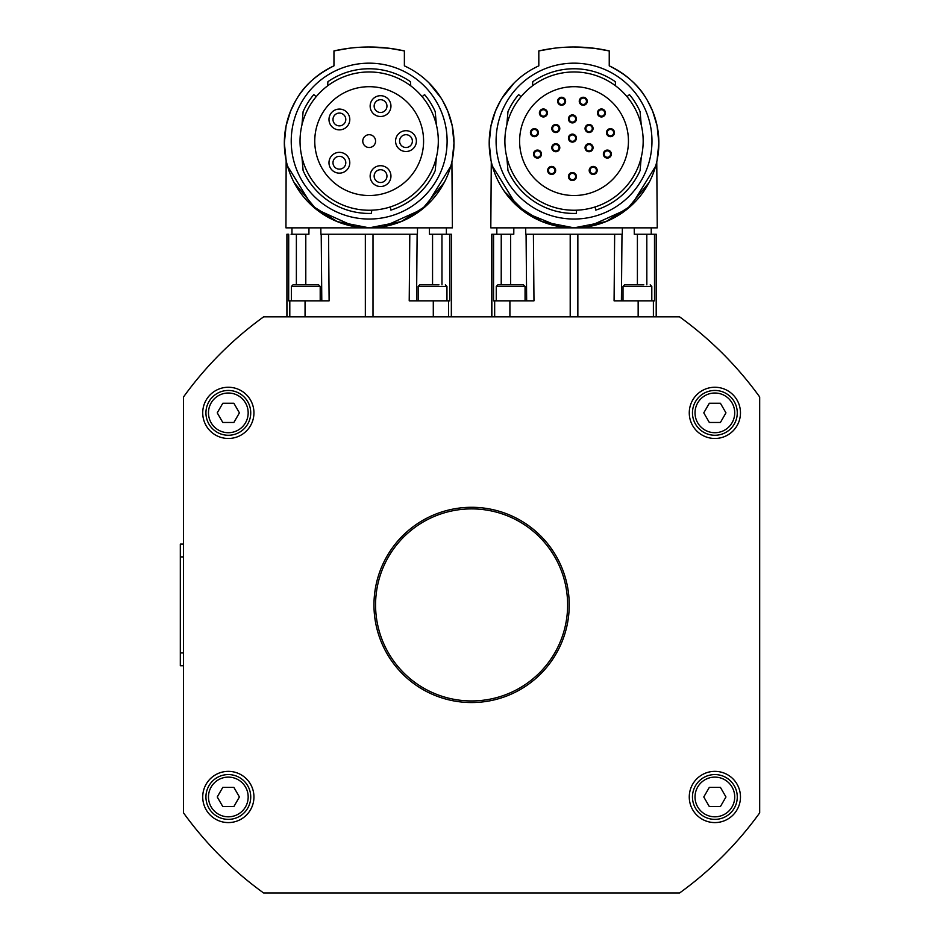 <?xml version="1.0" encoding="UTF-8"?>
<svg xmlns="http://www.w3.org/2000/svg" width="940" height="940" viewBox="0 0 940 940"><rect width="100%" height="100%" fill="white"/><g stroke="black" fill="none" stroke-linecap="round" stroke-linejoin="round"><path stroke-width="1.41" d="M291.224 141.106A77.938 77.938 0 0 1 369.173 63.168A77.938 77.938 0 0 1 447.111 141.106A77.938 77.938 0 0 1 369.173 219.043A77.938 77.938 0 0 1 291.224 141.106M496.085 141.106A77.938 77.938 0 0 1 574.035 63.168A77.938 77.938 0 0 1 651.972 141.106A77.938 77.938 0 0 1 574.035 219.043A77.938 77.938 0 0 1 496.085 141.106M250.733 796.967A22.407 22.407 0 0 0 228.326 774.572A22.407 22.407 0 0 0 205.93 796.967A22.407 22.407 0 0 0 228.326 819.375A22.407 22.407 0 0 0 250.733 796.967A22.407 22.407 0 0 1 228.326 819.375A22.407 22.407 0 0 1 205.93 796.967M250.733 412.86A22.407 22.407 0 0 0 228.326 390.453A22.407 22.407 0 0 0 205.93 412.86A22.407 22.407 0 0 0 228.326 435.267A22.407 22.407 0 0 0 250.733 412.86A22.407 22.407 0 0 1 228.326 435.267A22.407 22.407 0 0 1 205.93 412.86M320.199 286.43L318.601 284.832L292.986 284.832L291.388 286.43L320.199 286.43L320.199 300.835M291.388 300.835L291.388 286.43M388.373 48.151L387.315 48.034M351.031 48.034L349.962 48.151M334.734 115.079A6.404 6.404 0 0 0 335.004 124.127A6.404 6.404 0 0 0 344.052 123.857A6.404 6.404 0 0 0 343.781 114.809A6.404 6.404 0 0 0 334.734 115.079M332.255 127.041A10.399 10.399 0 0 1 331.82 112.342A10.399 10.399 0 0 1 346.519 111.895A10.399 10.399 0 0 1 346.966 126.606A10.399 10.399 0 0 1 332.255 127.041M333.477 165.193A6.404 6.404 0 0 0 341.843 168.66A6.404 6.404 0 0 0 345.309 160.293A6.404 6.404 0 0 0 336.943 156.827A6.404 6.404 0 0 0 333.477 165.193M343.37 172.349A10.399 10.399 0 0 1 329.776 166.721A10.399 10.399 0 0 1 335.404 153.138A10.399 10.399 0 0 1 348.998 158.766A10.399 10.399 0 0 1 343.37 172.349M380.547 169.717A6.404 6.404 0 0 0 374.144 176.121A6.404 6.404 0 0 0 380.547 182.513A6.404 6.404 0 0 0 386.951 176.121A6.404 6.404 0 0 0 380.547 169.717M370.149 176.121A10.399 10.399 0 0 1 380.547 165.71A10.399 10.399 0 0 1 390.946 176.121A10.399 10.399 0 0 1 380.547 186.52A10.399 10.399 0 0 1 370.149 176.121M380.547 99.699A6.404 6.404 0 0 0 374.144 106.103A6.404 6.404 0 0 0 380.547 112.495A6.404 6.404 0 0 0 386.951 106.103A6.404 6.404 0 0 0 380.547 99.699M370.149 106.103A10.399 10.399 0 0 1 380.547 95.692A10.399 10.399 0 0 1 390.946 106.103A10.399 10.399 0 0 1 380.547 116.501A10.399 10.399 0 0 1 370.149 106.103M405.986 134.702A6.404 6.404 0 0 0 399.582 141.106A6.404 6.404 0 0 0 405.986 147.51A6.404 6.404 0 0 0 412.378 141.106A6.404 6.404 0 0 0 405.986 134.702M395.576 141.106A10.399 10.399 0 0 1 405.986 130.707A10.399 10.399 0 0 1 416.385 141.106A10.399 10.399 0 0 1 405.986 151.505A10.399 10.399 0 0 1 395.576 141.106M369.173 134.702A6.404 6.404 0 0 0 362.77 141.106A6.404 6.404 0 0 0 369.173 147.51A6.404 6.404 0 0 0 375.577 141.106A6.404 6.404 0 0 0 369.173 134.702M441.166 98.183L428.922 82.826M450.777 166.18L426.396 205.637L401.169 221.582L369.173 227.856A84.823 84.823 0 0 0 404.376 65.859L404.376 50.925L389.172 48.257L369.173 47C343.37 48.363 343.37 48.363 369.173 47L374.273 47.082M314.759 141.106A54.414 54.414 0 0 1 369.173 86.692A54.414 54.414 0 0 1 423.588 141.106A54.414 54.414 0 0 1 369.173 195.52A54.414 54.414 0 0 1 314.759 141.106M371.735 210.196A69.137 69.137 0 0 0 438.298 139.825A69.137 69.137 0 0 0 369.173 71.969A69.137 69.137 0 0 0 300.036 141.106A69.137 69.137 0 0 0 371.735 210.196L371.453 213.415A72.345 72.345 0 0 1 303.115 170.598L301.952 157.286M327.555 85.892L327.931 81.674A72.345 72.345 0 0 1 410.416 81.674L410.78 85.892A69.137 69.137 0 0 1 422.13 96.667L424.586 94.611A72.345 72.345 0 0 1 435.22 111.613L436.395 124.926M452.199 160.364L453.997 143.033L452.246 125.89L447.757 111.096L442.634 100.615M427.277 204.826L429.051 203.111M430.802 201.313L432.306 199.668M436.853 194.157L440.202 189.387M295.712 100.615L290.589 111.096L286.101 125.89L284.35 143.033L286.136 160.364M383.767 226.587L422.119 209.279L444.303 182.407M286.148 160.399L285.948 227.856L452.399 227.856L451.905 161.727M394.283 224.049L402.59 220.994M446.101 178.764L446.488 177.93M321.797 300.835L321.221 234.248L328.542 234.248L320.893 234.248L320.834 227.856M441.976 284.832L441.953 234.248L447.264 234.248L429.427 234.248L429.369 227.856M416.549 300.835L417.125 234.248L328.542 234.248L329.118 300.835L288.686 300.835L288.709 234.248L286.912 234.248L286.912 316.839M291.083 234.248L296.382 234.248L291.083 234.248M559.793 128.51A4.007 4.007 0 0 1 555.798 132.517A4.007 4.007 0 0 1 551.792 128.51A4.007 4.007 0 0 1 555.798 124.515A4.007 4.007 0 0 1 559.793 128.51M555.798 131.718A3.196 3.196 0 0 0 558.995 128.51A3.196 3.196 0 0 0 555.798 125.314A3.196 3.196 0 0 0 552.591 128.51A3.196 3.196 0 0 0 555.798 131.718M593.058 128.51A4.007 4.007 0 0 1 589.063 132.517A4.007 4.007 0 0 1 585.056 128.51A4.007 4.007 0 0 1 589.063 124.515A4.007 4.007 0 0 1 593.058 128.51M589.063 131.718A3.196 3.196 0 0 0 592.259 128.51A3.196 3.196 0 0 0 589.063 125.314A3.196 3.196 0 0 0 585.855 128.51A3.196 3.196 0 0 0 589.063 131.718M605.454 112.965A4.007 4.007 0 0 1 601.459 116.96A4.007 4.007 0 0 1 597.452 112.965A4.007 4.007 0 0 1 601.459 108.958A4.007 4.007 0 0 1 605.454 112.965M601.459 116.16A3.196 3.196 0 0 0 604.655 112.965A3.196 3.196 0 0 0 601.459 109.757A3.196 3.196 0 0 0 598.263 112.965A3.196 3.196 0 0 0 601.459 116.16M611.364 154.066A4.007 4.007 0 0 1 607.369 158.073A4.007 4.007 0 0 1 603.363 154.066A4.007 4.007 0 0 1 607.369 150.071A4.007 4.007 0 0 1 611.364 154.066M607.369 157.274A3.196 3.196 0 0 0 610.565 154.066A3.196 3.196 0 0 0 607.369 150.87A3.196 3.196 0 0 0 604.173 154.066A3.196 3.196 0 0 0 607.369 157.274M614.455 132.646A4.007 4.007 0 0 1 610.448 136.653A4.007 4.007 0 0 1 606.453 132.646A4.007 4.007 0 0 1 610.448 128.651A4.007 4.007 0 0 1 614.455 132.646M610.448 135.853A3.196 3.196 0 0 0 613.655 132.646A3.196 3.196 0 0 0 610.448 129.45A3.196 3.196 0 0 0 607.252 132.646A3.196 3.196 0 0 0 610.448 135.853M587.253 101.262A4.007 4.007 0 0 1 583.246 105.257A4.007 4.007 0 0 1 579.252 101.262A4.007 4.007 0 0 1 583.246 97.255A4.007 4.007 0 0 1 587.253 101.262M583.246 104.458A3.196 3.196 0 0 0 586.454 101.262A3.196 3.196 0 0 0 583.246 98.054A3.196 3.196 0 0 0 580.051 101.262A3.196 3.196 0 0 0 583.246 104.458M576.432 118.91A4.007 4.007 0 0 1 572.425 122.905A4.007 4.007 0 0 1 568.43 118.91A4.007 4.007 0 0 1 572.425 114.903A4.007 4.007 0 0 1 576.432 118.91M572.425 122.106A3.196 3.196 0 0 0 575.633 118.91A3.196 3.196 0 0 0 572.425 115.714A3.196 3.196 0 0 0 569.229 118.91A3.196 3.196 0 0 0 572.425 122.106M547.397 112.965A4.007 4.007 0 0 1 543.402 116.96A4.007 4.007 0 0 1 539.395 112.965A4.007 4.007 0 0 1 543.402 108.958A4.007 4.007 0 0 1 547.397 112.965M543.402 116.16A3.196 3.196 0 0 0 546.598 112.965A3.196 3.196 0 0 0 543.402 109.757A3.196 3.196 0 0 0 540.195 112.965A3.196 3.196 0 0 0 543.402 116.16M565.61 101.262A4.007 4.007 0 0 1 561.603 105.257A4.007 4.007 0 0 1 557.608 101.262A4.007 4.007 0 0 1 561.603 97.255A4.007 4.007 0 0 1 565.61 101.262M561.603 104.458A3.196 3.196 0 0 0 564.811 101.262A3.196 3.196 0 0 0 561.603 98.054A3.196 3.196 0 0 0 558.407 101.262A3.196 3.196 0 0 0 561.603 104.458M597.194 170.434A4.007 4.007 0 0 1 593.199 174.429A4.007 4.007 0 0 1 589.192 170.434A4.007 4.007 0 0 1 593.199 166.427A4.007 4.007 0 0 1 597.194 170.434M593.199 173.63A3.196 3.196 0 0 0 596.395 170.434A3.196 3.196 0 0 0 593.199 167.226A3.196 3.196 0 0 0 589.991 170.434A3.196 3.196 0 0 0 593.199 173.63M593.058 147.721A4.007 4.007 0 0 1 589.063 151.716A4.007 4.007 0 0 1 585.056 147.721A4.007 4.007 0 0 1 589.063 143.714A4.007 4.007 0 0 1 593.058 147.721M589.063 150.917A3.196 3.196 0 0 0 592.259 147.721A3.196 3.196 0 0 0 589.063 144.513A3.196 3.196 0 0 0 585.855 147.721A3.196 3.196 0 0 0 589.063 150.917M576.432 176.52A4.007 4.007 0 0 1 572.425 180.527A4.007 4.007 0 0 1 568.43 176.52A4.007 4.007 0 0 1 572.425 172.525A4.007 4.007 0 0 1 576.432 176.52M572.425 179.728A3.196 3.196 0 0 0 575.633 176.52A3.196 3.196 0 0 0 572.425 173.324A3.196 3.196 0 0 0 569.229 176.52A3.196 3.196 0 0 0 572.425 179.728M555.669 170.434A4.007 4.007 0 0 1 551.663 174.429A4.007 4.007 0 0 1 547.656 170.434A4.007 4.007 0 0 1 551.663 166.427A4.007 4.007 0 0 1 555.669 170.434M551.663 173.63A3.196 3.196 0 0 0 554.859 170.434A3.196 3.196 0 0 0 551.663 167.226A3.196 3.196 0 0 0 548.466 170.434A3.196 3.196 0 0 0 551.663 173.63M541.487 154.066A4.007 4.007 0 0 1 537.492 158.073A4.007 4.007 0 0 1 533.485 154.066A4.007 4.007 0 0 1 537.492 150.071A4.007 4.007 0 0 1 541.487 154.066M537.492 157.274A3.196 3.196 0 0 0 540.688 154.066A3.196 3.196 0 0 0 537.492 150.87A3.196 3.196 0 0 0 534.284 154.066A3.196 3.196 0 0 0 537.492 157.274M559.793 147.721A4.007 4.007 0 0 1 555.798 151.716A4.007 4.007 0 0 1 551.792 147.721A4.007 4.007 0 0 1 555.798 143.714A4.007 4.007 0 0 1 559.793 147.721M555.798 150.917A3.196 3.196 0 0 0 558.995 147.721A3.196 3.196 0 0 0 555.798 144.513A3.196 3.196 0 0 0 552.591 147.721A3.196 3.196 0 0 0 555.798 150.917M538.409 132.646A4.007 4.007 0 0 1 534.413 136.653A4.007 4.007 0 0 1 530.407 132.646A4.007 4.007 0 0 1 534.413 128.651A4.007 4.007 0 0 1 538.409 132.646M534.413 135.853A3.196 3.196 0 0 0 537.61 132.646A3.196 3.196 0 0 0 534.413 129.45A3.196 3.196 0 0 0 531.206 132.646A3.196 3.196 0 0 0 534.413 135.853M576.432 138.11A4.007 4.007 0 0 1 572.425 142.116A4.007 4.007 0 0 1 568.43 138.11A4.007 4.007 0 0 1 572.425 134.114A4.007 4.007 0 0 1 576.432 138.11M572.425 141.317A3.196 3.196 0 0 0 575.633 138.11A3.196 3.196 0 0 0 572.425 134.913A3.196 3.196 0 0 0 569.229 138.11A3.196 3.196 0 0 0 572.425 141.317M646.027 98.183C638.53 85.211 626.275 74.436 609.238 65.859A84.823 84.823 0 0 1 574.035 227.856L542.028 221.582L516.8 205.637L492.431 166.18M519.609 141.106A54.414 54.414 0 0 1 574.035 86.692A54.414 54.414 0 0 1 628.449 141.106A54.414 54.414 0 0 1 574.035 195.52A54.414 54.414 0 0 1 519.609 141.106M574.035 47C548.22 48.363 548.22 48.363 574.035 47L594.033 48.257L609.238 50.925L609.238 65.859M576.596 210.196A69.137 69.137 0 0 0 643.16 139.825A69.137 69.137 0 0 0 574.035 71.969A69.137 69.137 0 0 0 504.886 141.106A69.137 69.137 0 0 0 576.596 210.196L576.314 213.415A72.345 72.345 0 0 1 507.976 170.598L506.813 157.286M506.813 124.926L507.976 111.613A72.345 72.345 0 0 1 518.61 94.611L521.066 96.667A69.137 69.137 0 0 1 532.416 85.892L532.792 81.674A72.345 72.345 0 0 1 615.277 81.674L615.641 85.892A69.137 69.137 0 0 1 626.992 96.667L629.448 94.611A72.345 72.345 0 0 1 640.081 111.613L641.245 124.926M657.06 160.364L658.858 143.033L657.107 125.89L652.618 111.096L647.484 100.615M632.138 204.826L633.913 203.111M635.663 201.313L637.167 199.668M641.703 194.157L645.063 189.387M502.007 98.207A84.823 84.823 0 0 0 500.574 100.615L495.439 111.096L490.95 125.89L489.211 143.033L490.997 160.364M588.616 226.587L626.98 209.279L649.152 182.407M655.638 166.18L631.257 205.637L606.03 221.582L574.035 227.856L657.248 227.856L656.766 161.727M599.144 224.049L607.452 220.994M496.825 234.248L501.243 234.248L495.944 234.248L496.825 234.248L496.825 227.856M513.827 227.856L513.78 234.248L501.243 234.248L501.22 284.832M651.232 227.856L651.232 234.248L652.125 234.248L646.814 234.248L651.232 234.248M646.837 284.832L646.814 234.248L634.277 234.248L634.23 227.856M621.399 300.835L621.986 234.248L533.403 234.248L533.979 300.835L493.547 300.835L493.571 234.248L495.944 234.248L491.761 234.248L491.761 316.839M525.683 227.856L525.754 234.248L533.403 234.248L526.071 234.248L526.659 300.835M656.296 316.839L656.296 234.248L652.125 234.248L654.487 234.248L654.522 300.835L614.079 300.835L614.654 234.248L622.303 234.248L622.374 227.856M740.473 412.86A25.603 25.603 0 0 1 714.87 438.475A25.603 25.603 0 0 1 689.267 412.86A25.603 25.603 0 0 1 714.87 387.257A25.603 25.603 0 0 1 740.473 412.86M253.941 412.86A25.603 25.603 0 0 1 228.326 438.475A25.603 25.603 0 0 1 202.723 412.86A25.603 25.603 0 0 1 228.326 387.257A25.603 25.603 0 0 1 253.941 412.86M253.941 796.967A25.603 25.603 0 0 1 228.326 822.582A25.603 25.603 0 0 1 202.723 796.967A25.603 25.603 0 0 1 228.326 771.364A25.603 25.603 0 0 1 253.941 796.967M740.473 796.967A25.603 25.603 0 0 1 714.87 822.582A25.603 25.603 0 0 1 689.267 796.967A25.603 25.603 0 0 1 714.87 771.364A25.603 25.603 0 0 1 740.473 796.967M569.229 604.914A97.631 97.631 0 0 1 471.598 702.544A97.631 97.631 0 0 1 373.967 604.914A97.631 97.631 0 0 1 471.598 507.295A97.631 97.631 0 0 1 569.229 604.914M623.009 300.835L623.009 286.43L651.808 286.43L651.808 300.835M643.806 284.832L624.607 284.832L637.402 284.832L637.402 234.248M496.25 300.835L496.25 286.43L525.061 286.43L525.061 300.835M525.061 286.43L523.451 284.832L497.848 284.832L496.25 286.43M418.147 300.835L418.147 286.43L446.958 286.43L446.958 300.835M438.957 284.832L419.745 284.832L432.553 284.832L432.553 234.248M714.87 435.267A22.407 22.407 0 0 0 737.277 412.86A22.407 22.407 0 0 0 714.87 390.453A22.407 22.407 0 0 0 692.463 412.86A22.407 22.407 0 0 0 714.87 435.267A22.407 22.407 0 0 0 737.277 412.86A22.407 22.407 0 0 0 714.87 390.453M714.87 819.375A22.407 22.407 0 0 0 737.277 796.967A22.407 22.407 0 0 0 714.87 774.572A22.407 22.407 0 0 0 692.463 796.967A22.407 22.407 0 0 0 714.87 819.375A22.407 22.407 0 0 0 737.277 796.967A22.407 22.407 0 0 0 714.87 774.572M550.041 549.524A96.033 96.033 0 0 1 526.999 683.357A96.033 96.033 0 0 1 393.167 660.315A96.033 96.033 0 0 1 416.197 526.482A96.033 96.033 0 0 1 550.041 549.524M183.523 544.096L180.316 544.096L180.316 665.732L183.523 665.732M709.324 787.368L720.416 787.368L725.962 796.967L720.416 806.579L709.324 806.579L703.778 796.967L709.324 787.368M709.324 403.26L720.416 403.26L725.962 412.86L720.416 422.471L709.324 422.471L703.778 412.86L709.324 403.26M712.344 343.617A355.296 355.296 0 0 1 715.563 346.613M729.91 360.96A355.296 355.296 0 0 1 732.906 364.168A355.296 355.296 0 0 0 729.91 360.96M195.473 381.323A355.296 355.296 0 0 0 185.591 394.119M213.298 360.96A355.296 355.296 0 0 0 210.302 364.168M747.723 828.516A355.296 355.296 0 0 0 757.605 815.72M729.91 848.879A355.296 355.296 0 0 0 732.906 845.671M185.591 815.72A355.296 355.296 0 0 0 195.473 828.516M210.302 845.671A355.296 355.296 0 0 0 213.298 848.879M757.605 394.119A355.296 355.296 0 0 0 747.723 381.323M759.684 812.877A355.296 355.296 0 0 1 679.561 893L263.635 893A355.296 355.296 0 0 1 183.523 812.877L183.523 396.962A355.296 355.296 0 0 1 263.635 316.839L679.561 316.839A355.296 355.296 0 0 1 759.684 396.962L759.684 812.877M491.291 161.727L490.809 227.856L574.035 227.856A84.823 84.823 0 0 1 538.82 65.859L538.82 50.925A160.047 160.047 0 0 1 609.238 50.925M504.451 191.537L526.224 213.075L559.441 226.587M496.72 177.93L497.107 178.764M502.994 189.387L506.355 194.157M514.157 203.111L515.919 204.826M540.606 220.994L548.901 224.037M595.713 210.125L595.161 206.941L595.713 210.125A72.345 72.345 0 0 0 640.081 170.598L641.245 157.286M558.865 47.717L556.257 47.987M554.024 48.257L538.82 50.925M591.801 47.987L589.192 47.717M514.274 82.826L502.031 98.183M451.435 316.839L451.435 234.248L449.626 234.248L449.661 300.835L409.217 300.835L409.805 234.248L417.442 234.248L417.513 227.856M449.626 234.248L447.264 234.248L449.626 234.248M308.978 227.856L308.919 234.248L296.382 234.248L296.37 284.832M349.163 48.257L333.959 50.925L333.959 65.859A84.823 84.823 0 0 0 369.173 227.856L337.166 221.582L311.951 205.637L287.57 166.18M294.044 182.407L316.216 209.279L354.58 226.587M291.858 177.93L292.246 178.764M298.133 189.387L301.493 194.157M306.029 199.668L307.545 201.313M309.295 203.111L311.058 204.826M335.756 220.994L344.04 224.037M333.959 50.925A160.047 160.047 0 0 1 404.376 50.925M316.204 96.667L313.76 94.611A72.345 72.345 0 0 0 303.115 111.613L301.952 124.926M390.864 210.125L390.3 206.941L390.864 210.125A72.345 72.345 0 0 0 435.22 170.598L436.395 157.286M354.016 47.717L351.407 47.987M386.939 47.987L384.331 47.717M333.959 65.859C316.933 74.436 304.666 85.211 297.169 98.183M239.418 412.86L233.872 422.471L222.792 422.471L217.246 412.86L222.792 403.26L233.872 403.26L239.418 412.86M239.418 796.967L233.872 806.579L222.792 806.579L217.246 796.967L222.792 787.368L233.872 787.368L239.418 796.967M208.48 796.967A19.846 19.846 0 0 1 228.326 777.121A19.846 19.846 0 0 1 248.172 796.967A19.846 19.846 0 0 1 228.326 816.813A19.846 19.846 0 0 1 208.48 796.967M208.48 412.86A19.846 19.846 0 0 1 228.326 393.014A19.846 19.846 0 0 1 248.172 412.86A19.846 19.846 0 0 1 228.326 432.706A19.846 19.846 0 0 1 208.48 412.86M373.004 316.839L373.004 234.248M695.024 412.86A19.846 19.846 0 0 1 714.87 393.014A19.846 19.846 0 0 1 734.716 412.86A19.846 19.846 0 0 1 714.87 432.706A19.846 19.846 0 0 1 695.024 412.86M695.024 796.967A19.846 19.846 0 0 1 714.87 777.121A19.846 19.846 0 0 1 734.716 796.967A19.846 19.846 0 0 1 714.87 816.813A19.846 19.846 0 0 1 695.024 796.967M183.523 556.903L180.316 556.903M183.523 652.936L180.316 652.936M653.394 316.839L653.394 300.835M656.202 234.248L656.202 316.839M570.204 234.248L570.204 316.839M577.853 316.839L577.853 234.248M494.663 316.839L494.663 300.835M509.903 316.839L509.903 300.835M638.154 316.839L638.154 300.835M510.655 284.832L510.655 234.248M491.855 316.839L491.855 234.248M305.054 316.839L305.054 300.835M365.343 234.248L365.343 316.839M286.994 316.839L286.994 234.248M433.293 316.839L433.293 300.835M448.533 316.839L448.533 300.835M289.802 316.839L289.802 300.835M305.794 284.832L305.794 234.248M451.341 234.248L451.341 316.839M651.808 286.43L650.21 284.832M446.958 286.43L445.349 284.832M418.147 286.43L419.745 284.832M623.009 286.43L624.607 284.832M291.964 234.248L291.964 227.856M446.382 234.248L446.382 227.856"/></g></svg>
